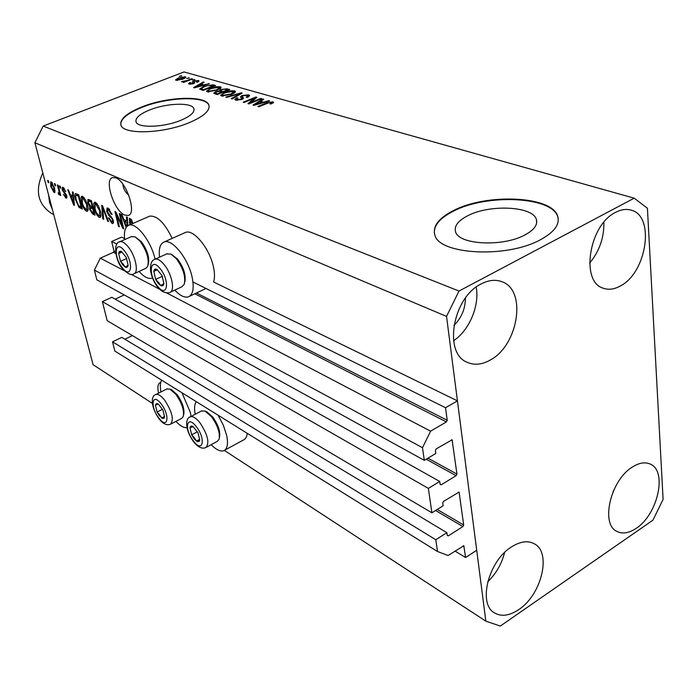 <?xml version="1.0" encoding="UTF-8"?>
<svg xmlns="http://www.w3.org/2000/svg" width="698" height="698" viewBox="0 0 698 698"><rect width="100%" height="100%" fill="white"/><g stroke="black" fill="none" stroke-linecap="round" stroke-linejoin="round"><path stroke-width="1.05" d="M116.915 244.108L111.671 241.499L121.565 237.146L124.567 238.611M439.723 481.472L111.82 297.269L102.37 301.623L428.371 488.399L439.723 481.472L440.124 484.342L441.215 484.805L456.134 475.661L456.928 474.055L452.103 439.801L436.206 448.901L435.395 450.533L435.805 453.473L424.305 460.34L422.482 447.706L430.605 431.172L446.415 421.915L447.217 420.275L445.542 407.745L192.962 281.975M445.542 407.745L457.434 400.853L213.597 282.001C214.801 278.336 214.792 273.52 213.579 267.543C210.081 249.055 193.704 228.813 185.494 232.425L164.204 241.979C172.197 238.463 188.521 258.967 192.203 277.542C194.288 288.361 192.988 294.8 188.303 296.868C184.49 297.915 179.988 295.655 174.779 290.098M115.519 251.899L114.018 251.14L111.671 241.499M114.018 251.14L113.434 252.327L100.303 258.155L124.384 270.763M430.605 431.172L166.761 292.968M159.606 289.216L131.111 274.288M422.482 447.706L94.396 270.082L100.303 258.155M424.305 460.34L96.865 279.846L94.396 270.082M115.135 299.137L124.227 294.931M102.37 301.623L107.178 320.661L431.896 512.786L428.371 488.399M457.434 400.853L476.708 550.26L465.583 557.519L463.804 545.775L448.09 555.512L437.498 551.499L435.796 539.737L446.886 532.687L447.27 535.445L448.334 535.855L462.914 526.562L463.69 524.992L459.083 492.099L443.518 501.365L442.733 502.97L443.125 505.797L431.896 512.786M124.863 339.211L132.419 335.59M446.886 532.687L121.801 337.37L112.526 341.811L435.796 539.737M437.498 551.499L114.865 351.085L112.526 341.811M465.583 557.519L455.009 551.045M525.018 234.886C534.075 229.956 537.861 224.826 536.378 219.495C533.019 206.076 489.49 204.113 467.643 215.787C458.08 220.734 454.049 226.021 455.541 231.657C458.263 244.762 502.935 247.214 525.018 234.886M180.765 120.326C190.423 116.226 194.794 112.343 193.869 108.661C192.098 102.161 166.543 103.025 149.616 109.97C139.705 114.053 135.176 118.014 136.04 121.853C137.576 128.301 163.681 127.516 180.765 120.326M189.123 122.708C203.703 116.47 210.281 110.589 208.868 105.066C206.076 95.155 167.424 96.507 141.764 106.969C126.591 113.172 119.646 119.218 120.928 125.117C123.188 134.888 163.096 133.728 189.123 122.708M209.103 105.983L208.946 105.485C206.163 95.574 167.511 96.917 141.86 107.387C127.559 113.198 120.536 118.965 120.789 124.689M540.767 239.571C554.325 232.085 559.979 224.355 557.737 216.371C552.371 195.841 486.602 193.076 453.491 210.569C438.754 218.073 432.533 226.178 434.81 234.868C438.702 254.674 507.106 258.574 540.767 239.571M558.26 219.128L557.789 216.93C552.423 196.382 486.663 193.608 453.56 211.101C440.394 217.75 433.99 225.035 434.331 232.94M124.689 215.045L128.205 215.464C137.061 213.867 126.539 181.515 115.868 177.894L112.614 177.562C103.81 179.395 114.079 210.979 124.689 215.045M453.892 325.469C461.509 317.922 465.348 308.804 465.418 298.116M615.671 212.34C621.194 209.461 626.368 208.737 631.193 210.159C655.3 215.909 646.784 272.665 620.461 285.918C614.371 289.33 608.647 290.098 603.308 288.23C580.125 282.036 589.016 224.773 615.671 212.34M603.857 222.296C604.189 237.59 599.434 251.201 589.601 263.129M632.248 467.119C639.08 462.748 645.118 461.753 650.344 464.126C667.576 471.071 657.752 514.601 636.227 528.299C628.968 533.176 622.546 534.223 616.962 531.44C600.289 524.242 610.514 480.198 632.248 467.119M616.456 484.883L613.01 491.924M511.486 546.927C520.333 541.334 527.985 540.313 534.441 543.855C551.83 552.711 541.474 594.993 518.701 609.633C509.348 615.854 501.225 616.91 494.341 612.8C477.641 603.578 488.556 560.869 511.486 546.927M504.558 552.554C501.688 563.949 496.06 573.712 487.693 581.844M481.236 283.894C488.679 280.046 495.58 279.331 501.932 281.73C527.234 290.089 518.3 345.746 490.005 360.177C481.821 364.714 474.23 365.429 467.224 362.332C443.117 353.328 452.688 297.348 481.236 283.894M476.176 287.114C479.762 305.558 469.292 330.363 453.578 340.746M211.145 444.687C216.162 449.73 220.341 451.746 223.692 450.734C227.374 449.067 228.377 443.98 226.684 435.465L223.395 425.344L218.099 415.214M196.217 401.62C194.454 404.238 194.114 408.452 195.213 414.263M181.986 392.782L190.318 412.326L191.051 416.436M186.968 427.665C183.897 428.022 180.215 425.928 175.913 421.4M184.429 232.905L185.494 232.425M159.528 257.169C158.586 248.715 160.139 243.646 164.204 241.979M139.068 271.426C143.971 276.888 148.203 279.148 151.745 278.205L152.478 277.891M122.9 184.246C123.197 188.477 125.169 192.159 128.825 195.3M485.852 621.159L446.537 316.395L459.005 291.049L634.194 198.171L647.421 208.213L663.1 499.393L652.953 520.158L500.318 626.054L485.852 621.159L224.372 450.419M160.741 382.434L160.313 382.548C157.861 383.699 157.277 387.242 158.559 393.157M122.159 225.419L119.314 213.527L120.178 213.92L123.747 228.865L122.831 228.429L116.514 214.923L119.358 226.771L118.503 226.361L114.934 211.503L115.842 211.922L122.159 225.419L122.848 225.122M106.663 211.337L107.117 208.03L108.155 208.196L112.073 214.469L111.279 214.269L108.504 209.897L107.762 209.775L107.492 211.677L113.346 220.498L112.928 223.587L111.977 223.421L108.434 217.855L109.228 218.064L111.532 221.685L112.238 221.816L112.491 220.062L111.863 218.439L108.766 215.438L106.663 211.337L107.37 211.032M102.815 218.884L101.716 205.395L102.571 205.788L108.548 221.615L107.693 221.205L102.615 207.341L103.67 219.285L102.815 218.884L103.601 218.544M95.478 202.35L98.357 205.718L100.39 211.119C101.306 214.469 101.21 216.581 100.119 217.453L99.16 217.305C96.856 215.542 95.216 212.567 94.23 208.379L93.733 203.519L94.535 202.211L95.478 202.35M82.652 196.426L85.461 199.733L87.477 205.055C88.393 208.379 88.314 210.473 87.25 211.328L86.343 211.189C84.1 209.47 82.486 206.538 81.5 202.403L80.968 197.595L81.745 196.295L82.652 196.426M72.81 195.815L72.374 191.845L73.177 192.212L74.424 205.343L73.674 204.985L67.715 189.69L68.509 190.057L70.228 194.611L72.81 195.815L73.491 195.527M48.153 182.414L47.639 180.416L48.363 180.756L48.877 182.745L48.153 182.414L48.729 182.178M152.356 403.392L93.07 364.679L34.9 142.732L43.18 126.059L184.054 71.946L634.194 198.171M446.537 316.395L34.9 142.732M172.188 238.393C164.615 222.828 157.111 215.412 149.677 216.153L148.787 216.546M224.826 450.123L243.314 440.054C245.522 439.19 246.83 436.939 247.24 433.31M50.71 186.392L50.701 181.864L51.277 181.942L54.619 188.128L54.592 192.543L54.008 192.447L50.71 186.392L51.294 186.157M54.924 185.555L54.4 183.548L55.142 183.888L55.657 185.895L54.924 185.555L55.508 185.31M58.737 190.214L57.367 184.909L58.108 185.258L60.743 195.475L60.002 195.126L59.583 193.503L59.365 194.925L58.335 194.018L58.231 192.7L58.964 193.137L59.138 192.238L58.737 190.214L59.321 189.969M60.028 187.919L59.505 185.904L60.255 186.244L60.77 188.268L60.028 187.919L60.621 187.675M62.183 189.9L62.427 187.291L63.108 187.404L65.76 191.557L63.439 188.853L62.872 189.996L66.799 195.929L66.563 198.18L65.874 198.058L63.405 194.323L65.464 196.583L65.952 196.679L66.092 195.78L62.183 189.9L62.794 189.647M75.489 199.663C74.607 196.592 74.599 194.559 75.454 193.573L78.717 194.777L82.32 209.112L78.953 207.271L75.489 199.663L76.117 199.41M87.773 202.725L88 199.34L91.421 200.64L95.024 215.167L92.625 214.024L89.614 209.4L89.719 206.774L87.773 202.725L88.437 202.446M126.155 227.408L121.147 214.373L122.045 214.783L123.843 219.608L126.766 220.978L126.434 216.808L127.341 217.235L127.882 225.681M129.907 224.773L129.392 218.212L131.66 220.01L132.925 223.456M132.332 223.718L130.133 220.027L130.613 224.468M250.652 102.545L260.773 98.427L261.733 98.697L248.994 103.889L247.982 103.592L254.281 98.348L244.143 102.466L243.201 102.187L255.904 97.031L256.916 97.327L250.652 102.545L250.765 103.164M242.101 95.504L248.575 94.832L249.64 95.495L247.328 97.415L246.228 97.214L247.764 95.879L247.031 95.408L243.061 95.757L242.093 96.612L243.523 98.008L241.848 99.474L235.767 100.119L234.798 99.491L236.823 97.79L237.913 97.99L236.561 99.107L237.224 99.509L240.941 99.186L241.944 98.374L240.391 96.97L242.101 95.504L242.232 96.228M225.855 97.083L241.203 92.843L242.154 93.113L232.198 98.95L231.247 98.671L240.26 93.576L226.798 97.362L225.855 97.083M234.467 90.81L235.427 91.429L235.086 92.328L231.675 94.309L221.598 95.949L220.673 95.321L224.634 92.372L230 90.836L234.467 90.81L234.807 92.598M220.167 86.735L221.092 87.329L220.725 88.218L217.331 90.155L207.411 91.778L206.529 91.185L210.482 88.28L215.787 86.77L220.167 86.735L220.498 88.437M204.095 84.746L209.383 83.769L194.419 87.843L193.59 87.599L203.284 82.024L204.165 82.277L201.225 83.917L204.182 85.182M179.22 76.318L181.75 75.881L179.22 76.318M459.005 291.049L43.18 126.059M178.383 77.932L185.223 76.771L185.816 77.155L182.867 79.162L176.088 80.296L175.512 79.921L178.383 77.932L178.496 78.455M186.776 78.481L189.341 78.045L186.776 78.481M187.134 80.506L191.723 78.726L192.552 78.961L183.679 82.408L182.859 82.163L184.272 81.614L181.419 81.718L187.134 80.506L187.239 81.029M192.378 80.087L194.951 79.651L192.378 80.087M193.503 81.055L198.354 80.514L199.035 80.933L197.508 82.198L196.504 82.024L197.447 81.247L197.028 80.985L194.559 81.212L193.948 81.675L194.812 82.626L193.582 83.664L189.167 84.118L188.486 83.681L189.812 82.565L190.807 82.748L190.039 83.376L190.414 83.612L192.561 83.49L193.023 83.088L192.09 82.067L193.503 81.055L194.21 82.957M203.694 86.369L213.099 84.824L215.569 85.531L203.17 90.417L199.628 89.082L203.694 86.369L203.807 86.918M220.838 89.519L227.077 88.812L229.738 89.571L217.235 94.553L213.667 93.244L215.385 91.839L218.954 91.072L220.838 89.519L220.961 90.138M264.062 102.004L268.678 100.678L269.69 100.966L253.932 105.346L252.999 105.066L262.814 99.003L263.809 99.291L260.816 101.07L264.149 102.51M272.953 101.786L273.529 102.571L270.999 104.002L269.856 103.793L271.723 102.58L269.48 102.501L258.827 106.785L257.859 106.497L266.566 102.929L272.953 101.786L273.154 102.911M181.044 76.152L180.939 75.654M185.45 77.853L185.223 76.771M177.371 79.816L182.038 78.926L184.289 77.469L179.281 78.132L177.03 79.589L177.501 80.436M182.143 79.432L182.038 78.926M188.617 78.324L188.512 77.81M191.828 79.249L191.723 78.726M184.385 82.137L184.272 81.614M183.146 81.867L182.998 81.134M183.487 81.797L183.399 81.352M185.302 81.779L185.171 81.169M194.219 79.93L194.114 79.406M198.581 81.614L198.354 80.514M193.948 81.675L194.288 83.332L193.974 81.727M190.161 84.275L189.812 82.565M190.554 84.284L190.414 83.612M192.657 83.969L192.561 83.49M193.172 83.812L193.032 83.123M193.102 83.446L193.913 83.071M208.589 83.987L208.493 83.507M203.415 82.696L203.284 82.024M201.434 84.955L201.225 83.917M198.014 86.412L202.376 85.226L200.064 84.563L195.292 87.215L198.101 86.84M213.405 86.378L213.099 84.824M203.764 89.588L213.256 85.845L207.891 85.531L204.54 86.622L201.356 88.672L203.868 90.138M213.361 86.395L213.256 85.845M202.516 90.225L202.298 89.161M201.626 89.963L201.373 88.725M207.821 91.874L208.379 91.517M210.595 88.847L210.482 88.28M215.891 87.267L215.787 86.77M219.556 88.611L220.175 88.698M208.859 91.194L216.467 89.894L219.39 87.739L218.727 87.302L211.32 88.541L208.877 89.763L208.222 90.766L209.016 91.988M216.572 90.443L216.467 89.894M215.525 92.529L215.385 91.839M219.05 91.56L218.954 91.072M217.811 93.707L221.554 92.215L218.98 91.551L216.476 92.014L215.394 92.825L217.924 94.274M221.659 92.79L221.554 92.215M223.011 91.63L227.382 89.894L224.59 89.196L221.737 89.772L220.516 90.723L223.011 91.63L223.124 92.206M227.496 90.461L227.382 89.894M221.947 96.036L222.54 95.643M224.747 92.965L224.634 92.372M230.104 91.351L230 90.836M233.874 92.712L234.545 92.817M223.063 95.356L230.785 94.038L233.708 91.848L233.019 91.394L225.489 92.651L223.037 93.89L222.4 94.902L223.22 96.167M230.898 94.605L230.785 94.038M241.342 93.584L241.203 92.843M240.374 94.16L240.26 93.576M248.907 96.603L248.575 94.832M242.093 96.612L242.747 99.037M236.962 98.497L236.823 97.79M237.381 100.346L237.224 99.509M241.054 99.762L240.941 99.186M242.084 99.369L241.936 98.584M241.621 98.017L242.293 97.694M247.921 96.743L248.54 96.839M260.886 99.037L260.773 98.427M254.465 99.36L254.281 98.348M256.079 98.017L255.904 97.031M268.782 101.219L268.678 100.678M262.954 99.797L262.814 99.003M261.017 102.17L260.816 101.07M257.658 103.793L262.256 102.527L259.647 101.768L254.805 104.656L257.658 103.793L257.745 104.281M262.343 103.007L262.256 102.527M266.68 103.557L266.566 102.929M155.078 259.185C151.3 241.412 136.215 222.025 128.903 225.21C125.169 226.737 123.764 231.527 124.68 239.597M160.933 391.953C159.938 386.596 160.182 382.661 161.674 380.166M55.02 192.037L54.008 192.447M52.088 183.042L52.053 182.544M53.65 191.016L53.886 187.788L51.338 183.347L51.416 186.636L53.65 191.016M54.461 187.553L53.886 187.788M52.472 183.051L51.635 183.391M60.595 194.882L60.002 195.126M60.176 193.259L58.335 194.018M59.836 191.95L59.138 192.238M65.629 191.147L65.054 191.383M64.329 188.486L63.439 188.853M66.956 197.613L65.874 198.058M66.685 195.527L66.092 195.78M66.293 194.541L65.638 194.812M63.937 188.408L63.876 187.954M74.363 204.697L73.674 204.985M73.526 195.92L73.063 195.71M73.334 201.172L72.985 197.359L70.908 196.391L73.674 203.694L73.334 201.172L73.997 200.893M73.639 197.089L72.985 197.359M74.241 203.458L73.674 203.694M72.566 195.702L70.908 196.391M80.331 206.695L78.953 207.271M76.745 195.021L76.771 193.878M78.071 194.48L76.108 195.292L75.681 196.696L76.265 200.047L78.673 205.657L81.125 207.07L78.359 196.094L76.108 195.292M81.745 206.809L81.125 207.07M78.979 195.833L78.359 196.094M78.708 194.768L77.016 195.475M87.939 210.517L86.343 211.189M88.018 210.238L87.067 209.426M82.128 202.141L81.5 202.403M82.844 197.848L82.905 196.792L80.968 197.595M85.915 209.513L86.613 209.618L86.674 204.662L83.079 198.119L82.425 198.023L82.294 202.821L83.437 206.215L85.915 209.513M87.302 204.392L86.674 204.662M84.135 197.674L83.079 198.119M92.625 214.024L94.535 213.213L94.125 212.951M90.26 209.121L89.614 209.4M91.359 207.515L91.368 206.634M90.74 206.338L89.719 206.774M89.484 200.736L89.423 199.715M93.043 207.184L92.328 207.123M93.794 213.091L92.729 208.772L90.487 207.891L90.347 209.54L92.485 212.471L94.439 212.82M93.366 208.501L92.729 208.772M92.494 207.044L90.557 207.873M92.302 207.07L91.037 201.975L88.716 201.059L88.567 203.083L90.827 206.381L92.947 206.8M91.682 201.705L91.037 201.975M90.609 200.265L88.716 201.059M91.159 200.518L89.449 201.233M100.835 216.589L99.16 217.305M100.896 216.363L99.901 215.534M94.884 208.1L94.23 208.379M95.609 203.799L95.687 202.69L93.733 203.519M98.732 215.603L99.465 215.717L99.57 210.709L95.905 204.06L95.225 203.964L95.05 208.807L96.202 212.253L98.732 215.603M100.215 210.43L99.57 210.709M96.987 203.607L95.905 204.06M108.295 220.952L107.693 221.205M103.086 207.14L102.615 207.341M111.942 213.981L111.279 214.269M109.665 209.4L108.504 209.897M113.521 222.749L111.977 223.421M113.573 222.365L112.701 221.615M113.146 219.783L112.491 220.062M112.474 218.177L111.863 218.439M109.734 215.019L108.766 215.438M108.452 209.479L108.426 208.336M123.563 228.106L122.831 228.429M117.124 214.661L116.514 214.923M119.192 226.065L118.503 226.361M127.559 220.629L126.766 220.978M127.594 221.118L127.036 220.856M127.123 226.248L126.896 222.601L124.549 221.502L126.565 226.85M127.664 222.269L126.896 222.601M126.277 220.751L124.549 221.502M132.899 223.369L132.192 223.683M131.451 219.643L130.465 220.079M130.081 222.182L129.366 222.488M130.988 219.661L130.91 218.928M158.062 283.214L160.68 285.517C162.442 286.346 163.515 285.718 163.882 283.632L162.032 275.553L156.971 269.411C155.2 268.617 154.145 269.271 153.804 271.374L155.663 279.401L158.062 283.214M158.455 282.315L160.68 285.517L163.882 283.632L162.032 275.553L156.971 269.411L153.804 271.374L155.663 279.401L158.455 282.315M171.202 254.212L177.554 259.054C183.792 267.631 186.192 275.344 184.761 282.201M170.356 292.183L181.925 286.747L184.237 284.313C185.86 276.731 183.199 268.154 176.262 258.583L170.966 254.098L166.735 253.898M161.831 275.213L162.538 276.949M157.338 269.751L153.804 271.374M162.102 276.425L155.663 279.401M193.957 438.545L196.496 441.031C198.232 442.104 199.305 441.808 199.724 440.133L198.075 432.926L193.189 426.679C191.461 425.64 190.397 425.963 190.004 427.665L191.662 434.819L193.957 438.545M194.349 437.777L196.496 441.031L199.724 440.133L198.075 432.926L193.189 426.679L190.004 427.665L191.662 434.819L194.349 437.777M206.687 411.741L212.602 416.828C218.265 424.794 220.559 431.626 219.477 437.323L219.451 437.428M206.46 447.209L217.191 441.424L219.059 439.347C220.254 433.039 217.715 425.457 211.433 416.61L204.994 411.035L201.303 411.07M197.386 431.774L191.662 434.819M199.654 439.347L196.496 441.031M159.284 415.615L162.582 418.434L163.995 418.242L164.58 416.968L162.904 409.97L158.298 404.02L156.588 403.496L155.41 405.084L157.094 412.038L159.284 415.615M159.641 414.865L161.666 417.971L164.58 416.968L162.904 409.97L158.298 404.02L155.41 405.084L157.094 412.038L159.641 414.865M170.984 423.974L181.55 418.451L183.234 416.619C184.412 410.494 181.951 403.051 175.835 394.3L169.876 389.065L171.638 389.807L177.013 394.536C182.527 402.414 184.752 409.133 183.687 414.664L183.618 414.978M169.876 389.065L166.613 389.074M162.486 409.264L157.094 412.038M164.536 416.479L161.666 417.971M122.796 264.943L125.239 267.116C126.87 267.875 127.83 267.238 128.118 265.196L126.233 257.379L121.469 251.524C119.838 250.8 118.896 251.463 118.634 253.514L120.518 261.288L122.796 264.943M123.153 264.071L125.239 267.116L128.118 265.196L126.233 257.379L121.469 251.524L118.634 253.514L120.518 261.288L123.153 264.071M135.246 236.962L141.284 241.578C147.357 250.102 149.686 257.675 148.264 264.298L148.22 264.463M134.295 273.599L145.673 268.416L147.732 266.287C149.293 258.958 146.711 250.565 139.984 241.098L135.046 236.858L131.346 236.657M121.993 252.022L118.634 253.514M126.67 258.522L120.518 261.288M52.402 209.522L49.575 202.647L48.59 194.969M42.814 172.929C34.804 190.537 37.709 204.052 51.53 213.475L51.966 213.693M447.217 420.275L196.47 292.986M446.415 421.915L194.821 293.771M115.737 253.496L113.434 252.327M452.452 440.377L451.423 439.845M456.928 474.055L427.935 458.176M456.134 475.661L426.199 459.214M441.215 484.805L440.106 484.185M459.389 492.631L458.464 492.107M463.69 524.992L437.218 509.47M462.914 526.562L435.578 510.491M448.334 535.855L447.235 535.2M464.074 546.255L463.236 545.749M194.489 83.193L194.245 81.998M227.286 89.868L227.077 88.812M216.563 94.352L216.354 93.279M221.685 92.782L221.371 91.159M238.76 95.103L238.637 94.474M243.166 98.75L242.904 97.362M65.621 193.425L64.644 193.826M81.893 207.393L80.209 208.1M93.087 207.35L91.307 208.1M104.011 209.592L103.496 209.81M111.279 216.459L110.345 216.86M157.652 286.302C167.503 298.953 170.207 280.421 160.025 268.529C150.009 256.018 147.749 274.759 157.652 286.302M163.864 264.254C171.848 273.424 175.451 291.267 169.693 292.488C165.443 293.509 161.491 291.764 157.844 287.262C154.406 283.196 151.989 277.821 150.594 271.129C150.131 264.053 151.614 260.084 155.043 259.202C157.495 258.565 160.435 260.249 163.864 264.254M154.389 259.508L167.372 253.61M193.477 441.057C202.961 453.796 206.067 438.763 196.243 426.591C186.602 413.931 183.906 429.226 193.477 441.057M199.907 422.7C207.864 434.819 209.828 443.108 205.797 447.566C202.132 449.189 198.058 447.244 193.564 441.738C184.281 428.712 185.511 417.779 190.493 416.732C192.997 416.078 196.129 418.067 199.907 422.7M189.83 417.081L201.949 410.729M158.908 418.093C167.878 430.256 170.329 415.415 161.072 403.828C151.972 391.744 149.878 406.812 158.908 418.093M164.571 400.059C172.223 411.864 174.177 419.934 170.417 424.271C166.761 425.684 162.957 423.843 159.013 418.756C150.087 405.808 151.1 395.443 155.968 394.466C158.237 393.89 161.107 395.749 164.571 400.059M155.401 394.763L167.171 388.786M122.499 267.962C131.782 280.02 133.798 261.916 124.235 250.591C114.812 238.664 113.181 256.969 122.499 267.962M127.9 246.464C135.482 255.294 139.146 272.77 133.746 273.852C131.695 275.762 128.013 274.105 122.7 268.878C115.999 262.343 112.308 242.634 119.864 241.717C122.071 241.159 124.75 242.738 127.9 246.464M119.306 241.97L131.878 236.421M536.675 222.723L536.378 219.495M194.061 109.595L193.869 108.661M557.789 216.93L557.737 216.371M128.205 215.464L128.798 215.211M630.756 210.028L631.193 210.159M501.347 281.512L501.932 281.73M177.03 79.589L177.213 80.436M184.289 77.469L184.49 78.455M197.447 81.247L197.63 82.146M190.039 83.376L190.222 84.275M201.356 88.672L201.609 89.963M208.222 90.766L208.466 91.962M219.39 87.739L219.643 89.047M215.394 92.825L215.638 94.082M220.516 90.723L220.76 91.988M222.4 94.902L222.636 96.141M233.708 91.848L233.961 93.2M247.764 95.879L247.991 97.118M236.561 99.107L236.788 100.311M241.97 98.488L242.127 99.352M271.723 102.58L271.906 103.609M149.677 216.153L128.903 225.21M205.997 288.466L189.428 296.336M53.964 191.06L55.098 190.589M51.338 183.347L52.376 182.928M58.964 193.137L60.028 192.7M63.021 188.783L64.19 188.303M65.952 196.679L66.877 196.295M86.613 209.618L88.114 208.981M82.425 198.023L83.9 197.403M90.487 207.891L92.424 207.062M99.465 215.717L101.018 215.054M95.225 203.964L96.743 203.319M107.762 209.775L109.377 209.086M112.238 221.816L113.504 221.275M130.133 220.027L131.355 219.495M206.791 411.794L204.994 411.035M51.53 213.475L53.729 214.574"/></g></svg>
